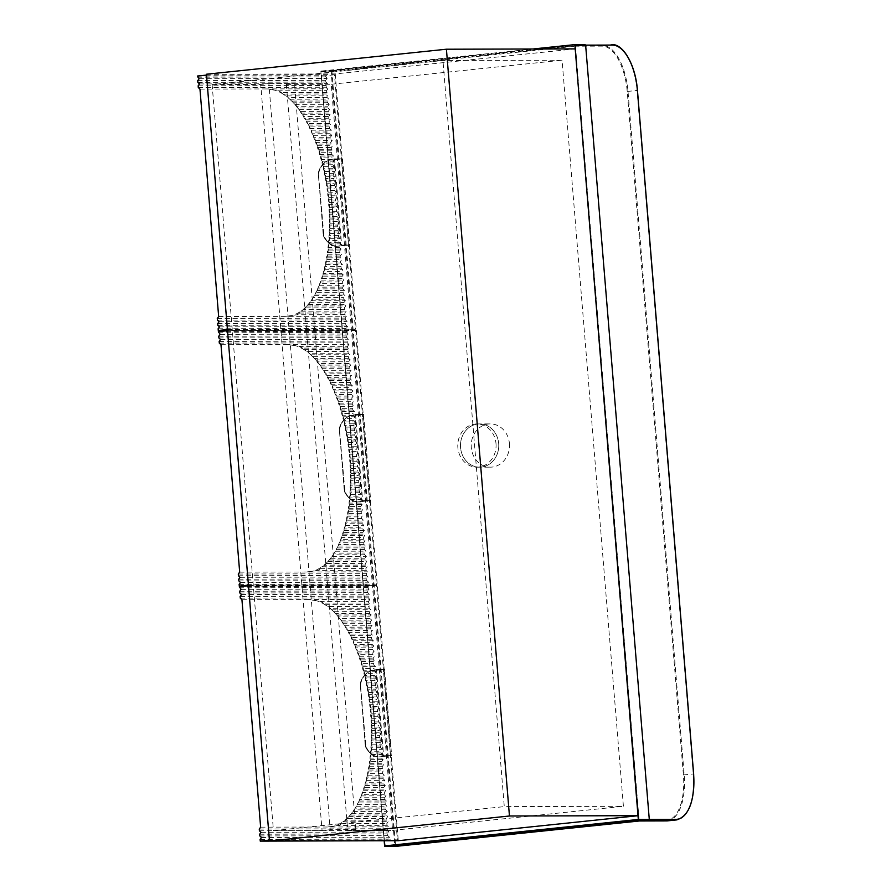 <?xml version="1.0" encoding="UTF-8"?>
<svg xmlns="http://www.w3.org/2000/svg" width="891" height="891" viewBox="0 0 891 891"><rect width="100%" height="100%" fill="white"/><g stroke="black" fill="none" stroke-linecap="round" stroke-linejoin="round"><path stroke-width="0.67" stroke-dasharray="4.46 3.34" d="M667.504 820.867A46.143 21.384 84 0 0 684.188 774.914L627.999 91.405A46.143 21.384 84 0 0 602.75 45.508L575.92 45.575L585.008 44.628M575.92 45.575L575.463 46.198L602.294 46.132A45.564 21.117 -96 0 1 627.219 91.461L683.408 774.97A45.564 21.117 -96 0 1 665.945 820.388L639.114 820.455L575.463 46.198M509.418 443.529A21.629 19.145 89.9 0 1 490.406 467.151A21.629 19.145 89.9 0 1 471.283 447.505A21.629 19.145 89.9 0 1 490.295 423.893A21.629 19.145 89.9 0 1 509.418 443.529M498.682 443.562A21.629 19.145 89.9 0 1 479.67 467.174A21.629 19.145 89.9 0 1 460.547 447.538A21.629 19.145 89.9 0 1 479.558 423.916A21.629 19.145 89.9 0 1 498.682 443.562A21.629 19.145 -90.1 0 0 479.558 423.916A21.629 19.145 -90.1 0 0 460.547 447.538A21.629 19.145 -90.1 0 0 479.67 467.174A21.629 19.145 -90.1 0 0 498.682 443.562M495.997 443.562A21.629 19.145 89.9 0 1 476.986 467.185A21.629 19.145 89.9 0 1 457.863 447.538A21.629 19.145 89.9 0 1 476.885 423.927A21.629 19.145 89.9 0 1 495.997 443.562M206.434 74.231L335.228 73.92L575.196 48.894M335.228 73.92L398.266 840.714M286.367 84.378L331.252 84.266L392.586 830.379L347.702 830.49L286.367 84.378L294.498 83.531L355.843 829.644L347.702 830.49M212.114 84.556L260.718 84.433L322.063 830.557L273.459 830.668L212.114 84.556L442.938 60.499L562.065 60.198L623.41 806.322L504.284 806.611L442.938 60.499M331.252 84.266L562.065 60.198M355.843 829.644L330.205 829.71L268.859 83.587L260.718 84.433M268.859 83.587L294.498 83.531M392.586 830.379L623.41 806.322M330.205 829.71L322.063 830.557M273.459 830.668L504.284 806.611M241.94 599.721L308.754 599.554L320.448 601.403L368.551 601.291L368.696 603.007L370.355 604.577L368.974 606.459L369.119 608.185L370.779 609.745L369.397 611.627L369.542 613.353L371.213 614.913L369.821 616.795L369.965 618.521L371.636 620.08L370.244 621.963L370.389 623.689L372.059 625.248L370.678 627.13L370.812 628.857L372.483 630.427L371.101 632.309L371.235 634.024L372.906 635.595L371.525 637.477L371.67 639.192L373.329 640.763L371.948 642.645L372.093 644.371L373.752 645.93L372.371 647.813L372.516 649.539L374.187 651.098L372.794 652.98L372.939 654.707L374.61 656.266L373.229 658.148L373.362 659.875L375.033 661.434L373.652 663.316L373.786 665.042L375.456 666.613L374.075 668.495L374.22 670.21L375.879 671.781L374.498 673.663L374.643 675.378L376.303 676.948L374.922 678.831L375.066 680.557L376.737 682.116L375.345 683.998L375.49 685.725L377.16 687.284L375.779 689.166L375.913 690.893L377.584 692.452L376.202 694.334L376.336 696.06L378.007 697.62L376.626 699.502L376.77 701.228L378.43 702.799L377.049 704.681L377.194 706.396L378.853 707.966L377.472 709.849L377.617 711.564L379.288 713.134L377.895 715.016L378.04 716.743L379.711 718.302L378.319 720.184L378.463 721.91L380.134 723.47L378.753 725.352L378.887 727.078L380.557 728.638L379.176 730.52L379.321 732.246L380.98 733.805L379.599 735.688L379.744 737.414L381.404 738.984L380.023 740.867L380.167 742.582L381.827 744.152L380.446 746.034L380.591 747.749L382.261 749.32L380.869 751.202L381.014 752.928L382.685 754.488L381.303 756.37L381.437 758.096L383.108 759.655L381.727 761.538L381.86 763.264L383.531 764.823L382.15 766.706L382.295 768.432L383.954 769.991L382.573 771.873L382.718 773.6L384.377 775.17L382.996 777.052L383.141 778.767L384.812 780.338L383.42 782.22L383.564 783.935L385.235 785.506L383.854 787.388L383.988 789.114L385.658 790.673L384.277 792.556L384.411 794.282L386.081 795.841L384.7 797.723L384.845 799.45L386.505 801.009L385.124 802.891L385.268 804.618L386.928 806.177L385.547 808.059L385.692 809.785L387.362 811.356L385.97 813.238L386.115 814.953L387.785 816.524L386.393 818.406L386.538 820.121L388.209 821.691L386.828 823.574L386.961 825.3L388.632 826.859L387.251 828.741L387.396 830.468L389.055 832.027L387.674 833.909L387.819 835.635L389.478 837.195L388.097 839.077L388.242 840.803M368.696 603.007L323.466 603.118L325.015 604.688A114.215 52.914 84 0 0 308.754 599.554L369.932 599.409L368.551 601.291M369.119 608.185L330.249 608.275L331.742 609.845A114.215 52.914 84 0 0 325.015 604.688L328.244 606.559L368.974 606.459M325.015 604.688L370.355 604.577M369.542 613.353L335.361 613.431L336.809 615.002A114.215 52.914 84 0 0 335.528 613.576A114.215 52.914 84 0 0 331.742 609.845L333.78 611.716L369.397 611.627M331.742 609.845L370.779 609.745M369.965 618.521L339.594 618.599L340.997 620.158A114.215 52.914 84 0 0 336.809 615.002L338.257 616.873L369.821 616.795M336.809 615.002L371.213 614.913M370.389 623.689L343.224 623.756L344.605 625.315A114.215 52.914 84 0 0 340.997 620.158L342.066 622.029L370.244 621.963M340.997 620.158L371.636 620.08M370.812 628.857L346.421 628.923L347.768 630.483A114.215 52.914 84 0 0 344.605 625.315L345.396 627.197L370.678 627.13M344.605 625.315L372.059 625.248M371.235 634.024L349.272 634.08L350.597 635.651A114.215 52.914 84 0 0 347.768 630.483L348.359 632.365L371.101 632.309M347.768 630.483L372.483 630.427M371.67 639.192L351.845 639.248L353.137 640.807A114.215 52.914 84 0 0 350.597 635.651L351.021 637.522L371.525 637.477M350.597 635.651L372.906 635.595M372.093 644.371L354.184 644.416L355.442 645.975A114.215 52.914 84 0 0 353.137 640.807L353.426 642.689L371.948 642.645M353.137 640.807L373.329 640.763M372.516 649.539L356.3 649.572L357.536 651.143A114.215 52.914 84 0 0 355.442 645.975L355.62 647.857L372.371 647.813M355.442 645.975L373.752 645.93M372.939 654.707L358.238 654.74L359.441 656.311A114.215 52.914 84 0 0 357.536 651.143L357.614 653.025L372.794 652.98M357.536 651.143L374.187 651.098M373.362 659.875L359.997 659.908L361.178 661.478A114.215 52.914 84 0 0 359.441 656.311L359.429 658.182L373.229 658.148M359.441 656.311L374.61 656.266M373.786 665.042L361.612 665.076L362.76 666.635A114.215 52.914 84 0 0 361.178 661.478L361.089 663.35L373.652 663.316M361.178 661.478L375.033 661.434M374.22 670.21L363.071 670.244L364.196 671.803A114.215 52.914 84 0 0 362.76 666.635L362.604 668.517L374.075 668.495M362.76 666.635L375.456 666.613M374.643 675.378L364.408 675.411L365.499 676.971A114.215 52.914 84 0 0 364.196 671.803L363.974 673.685L374.498 673.663M364.196 671.803L375.879 671.781M375.066 680.557L365.611 680.579L366.669 682.138A114.215 52.914 84 0 0 365.499 676.971L365.221 678.853L374.922 678.831M365.499 676.971L376.303 676.948M375.49 685.725L366.68 685.747L367.716 687.306A114.215 52.914 84 0 0 366.669 682.138L366.335 684.021L375.345 683.998M366.669 682.138L376.737 682.116M375.913 690.893L367.649 690.915L368.651 692.474A114.215 52.914 84 0 0 367.716 687.306L367.337 689.188L375.779 689.166M367.716 687.306L377.16 687.284M376.336 696.06L368.495 696.083L369.464 697.642A114.215 52.914 84 0 0 368.651 692.474L368.217 694.356L376.202 694.334M368.651 692.474L377.584 692.452M376.77 701.228L369.23 701.25L370.166 702.81A114.215 52.914 84 0 0 369.464 697.642L368.997 699.524L376.626 699.502M369.464 697.642L378.007 697.62M377.194 706.396L369.854 706.418L370.756 707.989A114.215 52.914 84 0 0 370.166 702.81L369.654 704.692L377.049 704.681M370.166 702.81L378.43 702.799M377.617 711.564L370.366 711.586L371.235 713.156A114.215 52.914 84 0 0 370.756 707.989L370.21 709.86L377.472 709.849M370.756 707.989L378.853 707.966M378.04 716.743L370.767 716.754L371.603 718.324A114.215 52.914 84 0 0 371.235 713.156L370.645 715.028L377.895 715.016M371.235 713.156L379.288 713.134M378.463 721.91L371.068 721.922L371.859 723.492A114.215 52.914 84 0 0 371.603 718.324L370.979 720.206L378.319 720.184M371.603 718.324L379.711 718.302M378.887 727.078L371.257 727.101L372.015 728.66A114.215 52.914 84 0 0 371.859 723.492L371.213 725.374L378.753 725.352M371.859 723.492L380.134 723.47M379.321 732.246L371.335 732.268L372.048 733.828A114.215 52.914 84 0 0 372.015 728.66L371.324 730.542L379.176 730.52M372.015 728.66L380.557 728.638M379.744 737.414L371.302 737.436L371.97 739.007A114.215 52.914 84 0 0 372.048 733.828L371.324 735.71L379.599 735.688M372.048 733.828L380.98 733.805M380.167 742.582L371.157 742.604L371.77 744.174A114.215 52.914 84 0 0 371.97 739.007L371.224 740.889L380.023 740.867M371.97 739.007L381.404 738.984M380.591 747.749L370.89 747.783L371.447 749.342A114.215 52.914 84 0 0 371.77 744.174L370.99 746.057L380.446 746.034M371.77 744.174L381.827 744.152M381.014 752.928L370.489 752.951L371.001 754.521A114.215 52.914 84 0 0 371.447 749.342L370.634 751.224L380.869 751.202M371.447 749.342L382.261 749.32M381.437 758.096L369.965 758.118L370.411 759.689A114.215 52.914 84 0 0 371.001 754.521L370.155 756.392L381.303 756.37M371.001 754.521L382.685 754.488M381.86 763.264L369.308 763.297L369.676 764.857A114.215 52.914 84 0 0 370.411 759.689L369.542 761.571L381.727 761.538M370.411 759.689L383.108 759.655M382.295 768.432L368.495 768.465L368.785 770.036A114.215 52.914 84 0 0 369.676 764.857L368.785 766.739L382.15 766.706M369.676 764.857L383.531 764.823M382.718 773.6L367.526 773.644L367.738 775.203A114.215 52.914 84 0 0 368.785 770.036L367.872 771.918L382.573 771.873M368.785 770.036L383.954 769.991M383.141 778.767L366.379 778.812L366.491 780.382A114.215 52.914 84 0 0 367.738 775.203L366.78 777.086L382.996 777.052M367.738 775.203L384.377 775.17M383.564 783.935L365.043 783.991L365.043 785.55A114.215 52.914 84 0 0 366.491 780.382L365.51 782.265L383.42 782.22M366.491 780.382L384.812 780.338M383.988 789.114L363.483 789.159L363.35 790.729A114.215 52.914 84 0 0 365.043 785.55L364.029 787.432L383.854 787.388M365.043 785.55L385.235 785.506M384.411 794.282L361.679 794.338L361.367 795.908A114.215 52.914 84 0 0 363.35 790.729L362.314 792.611L384.277 792.556M363.35 790.729L385.658 790.673M384.845 799.45L359.563 799.505L359.051 801.076A114.215 52.914 84 0 0 361.367 795.908L360.309 797.79L384.7 797.723M361.367 795.908L386.081 795.841M385.268 804.618L357.079 804.684L356.3 806.255A114.215 52.914 84 0 0 359.051 801.076L357.959 802.958L385.124 802.891M359.051 801.076L386.505 801.009M385.692 809.785L354.128 809.863L352.959 811.434A114.215 52.914 84 0 0 355.709 807.246A114.215 52.914 84 0 0 356.3 806.255L355.175 808.137L385.547 808.059M356.3 806.255L386.928 806.177M386.115 814.953L350.497 815.042L348.737 816.613A114.215 52.914 84 0 0 352.959 811.434L351.8 813.316L385.97 813.238M352.959 811.434L387.362 811.356M386.538 820.121L345.808 820.221L342.868 821.803A114.215 52.914 84 0 0 348.737 816.613L347.535 818.495L386.393 818.406M348.737 816.613L387.785 816.524M386.961 825.3L338.87 825.411L327.454 827.004A114.215 52.914 84 0 0 342.868 821.803L341.609 823.685L386.828 823.574M342.868 821.803L388.209 821.691M260.64 827.171L388.632 826.859M260.105 839.389L388.097 839.077M259.827 835.947L387.819 835.635M259.682 834.221L387.674 833.909M259.404 830.78L387.396 830.468M259.259 829.053L387.251 828.741M338.87 825.411A115.941 53.716 84 0 0 341.609 823.685M345.808 820.221A115.941 53.716 84 0 0 347.535 818.495M350.497 815.042A115.941 53.716 84 0 0 351.8 813.316M354.128 809.863A115.941 53.716 84 0 0 354.763 808.828A115.941 53.716 84 0 0 355.175 808.137M357.079 804.684A115.941 53.716 84 0 0 357.959 802.958M359.563 799.505A115.941 53.716 84 0 0 360.309 797.79M361.679 794.338A115.941 53.716 84 0 0 362.314 792.611M363.483 789.159A115.941 53.716 84 0 0 364.029 787.432M365.043 783.991A115.941 53.716 84 0 0 365.51 782.265M366.379 778.812A115.941 53.716 84 0 0 366.78 777.086M367.526 773.644A115.941 53.716 84 0 0 367.872 771.918M368.495 768.465A115.941 53.716 84 0 0 368.785 766.739M369.308 763.297A115.941 53.716 84 0 0 369.542 761.571M369.965 758.118A115.941 53.716 84 0 0 370.155 756.392M370.489 752.951A115.941 53.716 84 0 0 370.634 751.224M370.89 747.783A115.941 53.716 84 0 0 370.99 746.057M371.157 742.604A115.941 53.716 84 0 0 371.224 740.889M371.302 737.436A115.941 53.716 84 0 0 371.324 735.71M371.335 732.268A115.941 53.716 84 0 0 371.324 730.542M371.257 727.101A115.941 53.716 84 0 0 371.213 725.374M371.068 721.922A115.941 53.716 84 0 0 370.979 720.206M370.767 716.754A115.941 53.716 84 0 0 370.645 715.028M370.366 711.586A115.941 53.716 84 0 0 370.21 709.86M369.854 706.418A115.941 53.716 84 0 0 369.654 704.692M369.23 701.25A115.941 53.716 84 0 0 368.997 699.524M368.495 696.083A115.941 53.716 84 0 0 368.217 694.356M367.649 690.915A115.941 53.716 84 0 0 367.337 689.188M366.68 685.747A115.941 53.716 84 0 0 366.335 684.021M365.611 680.579A115.941 53.716 84 0 0 365.221 678.853M364.408 675.411A115.941 53.716 84 0 0 363.974 673.685M363.071 670.244A115.941 53.716 84 0 0 362.604 668.517M361.612 665.076A115.941 53.716 84 0 0 361.089 663.35M359.997 659.908A115.941 53.716 84 0 0 359.429 658.182M358.238 654.74A115.941 53.716 84 0 0 357.614 653.025M356.3 649.572A115.941 53.716 84 0 0 355.62 647.857M354.184 644.416A115.941 53.716 84 0 0 353.426 642.689M351.845 639.248A115.941 53.716 84 0 0 351.021 637.522M349.272 634.08A115.941 53.716 84 0 0 348.359 632.365M346.421 628.923A115.941 53.716 84 0 0 345.396 627.197M343.224 623.756A115.941 53.716 84 0 0 342.066 622.029M339.594 618.599A115.941 53.716 84 0 0 338.257 616.873M335.361 613.431A115.941 53.716 84 0 0 334.259 612.228A115.941 53.716 84 0 0 333.78 611.716M330.249 608.275A115.941 53.716 84 0 0 328.244 606.559M323.466 603.118A115.941 53.716 84 0 0 320.448 601.403M240.28 598.151L368.261 597.839L369.932 599.409M240.136 596.435L368.128 596.124L368.261 597.839M239.857 592.983L367.838 592.671L369.509 594.241L368.128 596.124M239.712 591.256L367.693 590.945L367.838 592.671M248.489 585.71L376.47 585.398L397.397 839.845L269.405 840.157M239.334 586.668L367.326 586.356L376.47 585.398M367.326 586.356L369.086 589.062L367.693 590.945M388.933 840.736L397.397 839.845M239.423 587.815L367.415 587.503M241.093 589.374L369.086 589.062M241.517 594.553L369.509 594.241M261.074 832.339L389.055 832.027M261.497 837.507L389.478 837.195M199.963 89.1L266.777 88.933L278.471 90.782L326.563 90.67L326.707 92.386L328.378 93.956L326.997 95.838L327.131 97.564L328.801 99.124L327.42 101.006L327.565 102.732L329.225 104.292L327.843 106.174L327.988 107.9L329.648 109.459L328.267 111.342L328.411 113.068L330.082 114.627L328.69 116.509L328.835 118.236L330.505 119.806L329.113 121.688L329.258 123.403L330.929 124.974L329.547 126.856L329.681 128.571L331.352 130.142L329.971 132.024L330.104 133.75L331.775 135.309L330.394 137.192L330.539 138.918L332.198 140.477L330.817 142.36L330.962 144.086L332.621 145.645L331.24 147.527L331.385 149.254L333.056 150.813L331.664 152.695L331.808 154.421L333.479 155.992L332.098 157.874L332.232 159.589L333.902 161.16L332.521 163.042L332.655 164.757L334.325 166.327L332.944 168.21L333.089 169.936L334.749 171.495L333.368 173.377L333.512 175.104L335.172 176.663L333.791 178.545L333.936 180.272L335.606 181.831L334.214 183.713L334.359 185.439L336.03 186.999L334.648 188.881L334.782 190.607L336.453 192.178L335.072 194.06L335.205 195.775L336.876 197.345L335.495 199.228L335.64 200.943L337.299 202.513L335.918 204.395L336.063 206.122L337.722 207.681L336.341 209.563L336.486 211.29L338.157 212.849L336.765 214.731L336.909 216.457L338.58 218.017L337.188 219.899L337.333 221.625L339.003 223.184L337.622 225.067L337.756 226.793L339.426 228.363L338.045 230.246L338.19 231.961L339.85 233.531L338.469 235.413L338.613 237.129L340.273 238.699L338.892 240.581L339.037 242.307L340.707 243.867L339.315 245.749L339.46 247.475L341.13 249.035L339.738 250.917L339.883 252.643L341.554 254.202L340.173 256.085L340.306 257.811L341.977 259.37L340.596 261.252L340.73 262.979L342.4 264.549L341.019 266.431L341.164 268.146L342.823 269.717L341.442 271.599L341.587 273.314L343.247 274.885L341.866 276.767L342.01 278.493L343.681 280.052L342.289 281.935L342.434 283.661L344.104 285.22L342.723 287.102L342.857 288.829L344.527 290.388L343.146 292.27L343.28 293.997L344.951 295.556L343.57 297.438L343.714 299.164L345.374 300.735L343.993 302.617L344.138 304.332L345.797 305.903L344.416 307.785L344.561 309.5L346.231 311.07L344.839 312.953L344.984 314.679L346.655 316.238L345.274 318.12L345.407 319.847L347.078 321.406L345.697 323.288L345.831 325.015L347.501 326.574L346.12 328.456L346.265 330.182L227.495 330.472M326.707 92.386L281.489 92.497L283.037 94.067A114.215 52.914 84 0 0 266.777 88.933L327.955 88.788L326.563 90.67M327.131 97.564L288.261 97.654L289.753 99.224A114.215 52.914 84 0 0 283.037 94.067L286.256 95.938L326.997 95.838M283.037 94.067L328.378 93.956M327.565 102.732L293.384 102.81L294.832 104.381A114.215 52.914 84 0 0 293.54 102.955A114.215 52.914 84 0 0 289.753 99.224L291.803 101.095L327.42 101.006M289.753 99.224L328.801 99.124M327.988 107.9L297.605 107.978L299.02 109.537A114.215 52.914 84 0 0 294.832 104.381L296.28 106.252L327.843 106.174M294.832 104.381L329.225 104.292M328.411 113.068L301.247 113.135L302.617 114.694A114.215 52.914 84 0 0 299.02 109.537L300.089 111.408L328.267 111.342M299.02 109.537L329.648 109.459M328.835 118.236L304.444 118.303L305.791 119.862A114.215 52.914 84 0 0 302.617 114.694L303.419 116.576L328.69 116.509M302.617 114.694L330.082 114.627M329.258 123.403L307.295 123.459L308.609 125.03A114.215 52.914 84 0 0 305.791 119.862L306.381 121.744L329.113 121.688M305.791 119.862L330.505 119.806M329.681 128.571L309.868 128.627L311.159 130.186A114.215 52.914 84 0 0 308.609 125.03L309.043 126.901L329.547 126.856M308.609 125.03L330.929 124.974M330.104 133.75L312.195 133.795L313.465 135.354A114.215 52.914 84 0 0 311.159 130.186L311.449 132.068L329.971 132.024M311.159 130.186L331.352 130.142M330.539 138.918L314.323 138.951L315.548 140.522A114.215 52.914 84 0 0 313.465 135.354L313.632 137.236L330.394 137.192M313.465 135.354L331.775 135.309M330.962 144.086L316.26 144.119L317.463 145.69A114.215 52.914 84 0 0 315.548 140.522L315.626 142.404L330.817 142.36M315.548 140.522L332.198 140.477M331.385 149.254L318.02 149.287L319.201 150.857A114.215 52.914 84 0 0 317.463 145.69L317.452 147.561L331.24 147.527M317.463 145.69L332.621 145.645M331.808 154.421L319.635 154.455L320.782 156.014A114.215 52.914 84 0 0 319.201 150.857L319.112 152.729L331.664 152.695M319.201 150.857L333.056 150.813M332.232 159.589L321.094 159.623L322.219 161.182A114.215 52.914 84 0 0 320.782 156.014L320.626 157.896L332.098 157.874M320.782 156.014L333.479 155.992M332.655 164.757L322.419 164.79L323.511 166.35A114.215 52.914 84 0 0 322.219 161.182L321.996 163.064L332.521 163.042M322.219 161.182L333.902 161.16M333.089 169.936L323.622 169.958L324.692 171.518A114.215 52.914 84 0 0 323.511 166.35L323.244 168.232L332.944 168.21M323.511 166.35L334.325 166.327M333.512 175.104L324.703 175.126L325.738 176.685A114.215 52.914 84 0 0 324.692 171.518L324.357 173.4L333.368 173.377M324.692 171.518L334.749 171.495M333.936 180.272L325.66 180.294L326.663 181.853A114.215 52.914 84 0 0 325.738 176.685L325.36 178.568L333.791 178.545M325.738 176.685L335.172 176.663M334.359 185.439L326.507 185.462L327.476 187.021A114.215 52.914 84 0 0 326.663 181.853L326.24 183.735L334.214 183.713M326.663 181.853L335.606 181.831M334.782 190.607L327.242 190.629L328.178 192.189A114.215 52.914 84 0 0 327.476 187.021L327.008 188.903L334.648 188.881M327.476 187.021L336.03 186.999M335.205 195.775L327.866 195.797L328.768 197.368A114.215 52.914 84 0 0 328.178 192.189L327.676 194.071L335.072 194.06M328.178 192.189L336.453 192.178M335.64 200.943L328.389 200.965L329.247 202.535A114.215 52.914 84 0 0 328.768 197.368L328.222 199.239L335.495 199.228M328.768 197.368L336.876 197.345M336.063 206.122L328.79 206.133L329.625 207.703A114.215 52.914 84 0 0 329.247 202.535L328.668 204.407L335.918 204.395M329.247 202.535L337.299 202.513M336.486 211.29L329.091 211.301L329.882 212.871A114.215 52.914 84 0 0 329.625 207.703L329.002 209.585L336.341 209.563M329.625 207.703L337.722 207.681M336.909 216.457L329.28 216.48L330.026 218.039A114.215 52.914 84 0 0 329.882 212.871L329.225 214.753L336.765 214.731M329.882 212.871L338.157 212.849M337.333 221.625L329.358 221.647L330.071 223.207A114.215 52.914 84 0 0 330.026 218.039L329.347 219.921L337.188 219.899M330.026 218.039L338.58 218.017M337.756 226.793L329.325 226.815L329.982 228.386A114.215 52.914 84 0 0 330.071 223.207L329.347 225.089L337.622 225.067M330.071 223.207L339.003 223.184M338.19 231.961L329.18 231.983L329.793 233.553A114.215 52.914 84 0 0 329.982 228.386L329.236 230.268L338.045 230.246M329.982 228.386L339.426 228.363M338.613 237.129L328.902 237.162L329.47 238.721A114.215 52.914 84 0 0 329.793 233.553L329.013 235.436L338.469 235.413M329.793 233.553L339.85 233.531M339.037 242.307L328.512 242.33L329.013 243.9A114.215 52.914 84 0 0 329.47 238.721L328.656 240.603L338.892 240.581M329.47 238.721L340.273 238.699M339.46 247.475L327.988 247.498L328.423 249.068A114.215 52.914 84 0 0 329.013 243.9L328.178 245.771L339.315 245.749M329.013 243.9L340.707 243.867M339.883 252.643L327.331 252.676L327.699 254.236A114.215 52.914 84 0 0 328.423 249.068L327.565 250.95L339.738 250.917M328.423 249.068L341.13 249.035M340.306 257.811L326.518 257.844L326.808 259.415A114.215 52.914 84 0 0 327.699 254.236L326.808 256.118L340.173 256.085M327.699 254.236L341.554 254.202M340.73 262.979L325.549 263.023L325.75 264.582A114.215 52.914 84 0 0 326.808 259.415L325.883 261.297L340.596 261.252M326.808 259.415L341.977 259.37M341.164 268.146L324.402 268.191L324.513 269.761A114.215 52.914 84 0 0 325.75 264.582L324.803 266.465L341.019 266.431M325.75 264.582L342.4 264.549M341.587 273.314L323.065 273.37L323.054 274.929A114.215 52.914 84 0 0 324.513 269.761L323.533 271.644L341.442 271.599M324.513 269.761L342.823 269.717M342.01 278.493L321.506 278.538L321.361 280.108A114.215 52.914 84 0 0 323.054 274.929L322.052 276.811L341.866 276.767M323.054 274.929L343.247 274.885M342.434 283.661L319.691 283.717L319.39 285.287A114.215 52.914 84 0 0 321.361 280.108L320.326 281.99L342.289 281.935M321.361 280.108L343.681 280.052M342.857 288.829L317.586 288.884L317.073 290.455A114.215 52.914 84 0 0 319.39 285.287L318.321 287.169L342.723 287.102M319.39 285.287L344.104 285.22M343.28 293.997L315.102 294.063L314.323 295.634A114.215 52.914 84 0 0 317.073 290.455L315.971 292.337L343.146 292.27M317.073 290.455L344.527 290.388M343.714 299.164L312.14 299.242L310.981 300.813A114.215 52.914 84 0 0 313.732 296.625A114.215 52.914 84 0 0 314.323 295.634L313.186 297.516L343.57 297.438M314.323 295.634L344.951 295.556M344.138 304.332L308.52 304.421L306.76 305.992A114.215 52.914 84 0 0 310.981 300.813L309.812 302.695L343.993 302.617M310.981 300.813L345.374 300.735M344.561 309.5L303.831 309.6L300.891 311.182A114.215 52.914 84 0 0 306.76 305.992L305.546 307.874L344.416 307.785M306.76 305.992L345.797 305.903M344.984 314.679L296.892 314.79L285.476 316.383A114.215 52.914 84 0 0 300.891 311.182L299.621 313.064L344.839 312.953M300.891 311.182L346.231 311.07M218.663 316.55L346.655 316.238M218.128 328.768L346.12 328.456M217.85 325.326L345.831 325.015M217.705 323.6L345.697 323.288M217.426 320.159L345.407 319.847M217.281 318.432L345.274 318.12M296.892 314.79A115.941 53.716 84 0 0 299.621 313.064M303.831 309.6A115.941 53.716 84 0 0 305.546 307.874M308.52 304.421A115.941 53.716 84 0 0 309.812 302.695M312.14 299.242A115.941 53.716 84 0 0 312.774 298.207A115.941 53.716 84 0 0 313.186 297.516M315.102 294.063A115.941 53.716 84 0 0 315.971 292.337M317.586 288.884A115.941 53.716 84 0 0 318.321 287.169M319.691 283.717A115.941 53.716 84 0 0 320.326 281.99M321.506 278.538A115.941 53.716 84 0 0 322.052 276.811M323.065 273.37A115.941 53.716 84 0 0 323.533 271.644M324.402 268.191A115.941 53.716 84 0 0 324.803 266.465M325.549 263.023A115.941 53.716 84 0 0 325.883 261.297M326.518 257.844A115.941 53.716 84 0 0 326.808 256.118M327.331 252.676A115.941 53.716 84 0 0 327.565 250.95M327.988 247.498A115.941 53.716 84 0 0 328.178 245.771M328.512 242.33A115.941 53.716 84 0 0 328.656 240.603M328.902 237.162A115.941 53.716 84 0 0 329.013 235.436M329.18 231.983A115.941 53.716 84 0 0 329.236 230.268M329.325 226.815A115.941 53.716 84 0 0 329.347 225.089M329.358 221.647A115.941 53.716 84 0 0 329.347 219.921M329.28 216.48A115.941 53.716 84 0 0 329.225 214.753M329.091 211.301A115.941 53.716 84 0 0 329.002 209.585M328.79 206.133A115.941 53.716 84 0 0 328.668 204.407M328.389 200.965A115.941 53.716 84 0 0 328.222 199.239M327.866 195.797A115.941 53.716 84 0 0 327.676 194.071M327.242 190.629A115.941 53.716 84 0 0 327.008 188.903M326.507 185.462A115.941 53.716 84 0 0 326.24 183.735M325.66 180.294A115.941 53.716 84 0 0 325.36 178.568M324.703 175.126A115.941 53.716 84 0 0 324.357 173.4M323.622 169.958A115.941 53.716 84 0 0 323.244 168.232M322.419 164.79A115.941 53.716 84 0 0 321.996 163.064M321.094 159.623A115.941 53.716 84 0 0 320.626 157.896M319.635 154.455A115.941 53.716 84 0 0 319.112 152.729M318.02 149.287A115.941 53.716 84 0 0 317.452 147.561M316.26 144.119A115.941 53.716 84 0 0 315.626 142.404M314.323 138.951A115.941 53.716 84 0 0 313.632 137.236M312.195 133.795A115.941 53.716 84 0 0 311.449 132.068M309.868 128.627A115.941 53.716 84 0 0 309.043 126.901M307.295 123.459A115.941 53.716 84 0 0 306.381 121.744M304.444 118.303A115.941 53.716 84 0 0 303.419 116.576M301.247 113.135A115.941 53.716 84 0 0 300.089 111.408M297.605 107.978A115.941 53.716 84 0 0 296.28 106.252M293.384 102.81A115.941 53.716 84 0 0 292.281 101.607A115.941 53.716 84 0 0 291.803 101.095M288.261 97.654A115.941 53.716 84 0 0 286.256 95.938M281.489 92.497A115.941 53.716 84 0 0 278.471 90.782M198.292 87.53L326.284 87.218L327.955 88.788M198.158 85.814L326.139 85.503L326.284 87.218M197.869 82.362L325.861 82.05L327.532 83.62L326.139 85.503M197.735 80.636L325.716 80.324L325.861 82.05M206.5 75.089L334.493 74.777L355.409 329.225L227.428 329.536M197.356 76.047L325.338 75.735L334.493 74.777M325.338 75.735L327.097 78.441L325.716 80.324M346.265 330.182L355.409 329.225M197.446 77.194L325.438 76.882M199.116 78.753L327.097 78.441M199.539 83.932L327.532 83.62M219.086 321.718L347.078 321.406M219.509 326.886L347.501 326.574M376.503 669.486L383.386 669.542L370.222 670.923L367.738 672.282C363.896 675.2 361.412 678.897 360.298 683.364L365.934 746.268C368.128 751.737 371.915 755.245 377.283 756.782L374.231 756.069C370.199 753.842 367.281 750.612 365.488 746.368L360.387 685.023C361.412 678.497 364.82 673.796 370.623 670.923L384.556 669.464L376.503 669.486L383.587 755.646L382.829 755.724L375.746 669.564M382.829 755.724L390.47 755.702L383.386 669.542M360.387 685.023L360.32 683.419C361.39 679.12 363.74 675.501 367.37 672.549L370.244 671.213C365.232 673.774 362.069 677.851 360.766 683.419M365.934 746.268L365.477 746.413C366.468 750.322 373.541 756.57 374.521 756.203L377.305 757.072L390.47 755.702M384.556 669.464L391.639 755.624L377.706 757.072C371.536 755.379 367.404 751.291 365.299 744.809M391.639 755.624L383.587 755.646M370.222 670.923L377.305 757.072M365.488 746.368L365.622 744.353M365.143 744.442L360.32 683.419M355.542 414.46L362.425 414.527L349.261 415.897L346.766 417.255C342.935 420.173 340.451 423.871 339.326 428.348L344.962 491.253C347.167 496.721 350.954 500.219 356.311 501.756L353.27 501.043C349.227 498.815 346.321 495.585 344.527 491.353L339.415 429.997C340.44 423.481 343.859 418.77 349.662 415.897L363.584 414.449L355.542 414.46L362.626 500.619L361.857 500.697L354.774 414.538M361.857 500.697L369.509 500.675L362.425 414.527M339.415 429.997L339.348 428.404C340.418 424.094 342.768 420.474 346.399 417.523L349.283 416.197C344.26 418.759 341.097 422.824 339.794 428.393M344.962 491.253L344.505 491.398C345.508 495.296 352.58 501.544 353.549 501.188L356.344 502.056L369.509 500.675M363.584 414.449L370.667 500.597L356.745 502.056C350.564 500.352 346.432 496.265 344.338 489.783M370.667 500.597L362.626 500.619M349.261 415.897L356.344 502.056M344.527 491.353L344.661 489.326M344.171 489.415L339.348 428.404M334.526 158.865L341.409 158.921L328.244 160.302L325.75 161.661C321.918 164.579 319.435 168.276 318.31 172.743L323.945 235.647C326.151 241.116 329.937 244.624 335.306 246.161L332.254 245.448C328.222 243.221 325.304 239.991 323.511 235.747L318.399 174.402C319.423 167.876 322.843 163.176 328.645 160.302L342.578 158.843L334.526 158.865L341.609 245.025L340.841 245.103L333.757 158.943M340.841 245.103L348.492 245.081L341.409 158.921M318.399 174.402L318.332 172.798C319.401 168.499 321.751 164.88 325.382 161.928L328.267 160.592C323.244 163.153 320.081 167.23 318.778 172.798M323.945 235.647L323.5 235.792C324.491 239.701 331.563 245.949 332.543 245.582L335.328 246.451L348.492 245.081M342.578 158.843L349.662 245.003L335.729 246.451C329.559 244.758 325.415 240.67 323.322 234.188M349.662 245.003L341.609 245.025M328.244 160.302L335.328 246.451M323.511 235.747L323.645 233.732M323.155 233.821L318.332 172.798M220.979 344.694L287.793 344.527L299.487 346.387L347.579 346.265L347.724 347.991L349.395 349.55L348.002 351.433L348.147 353.159L349.818 354.718L348.437 356.6L348.57 358.327L350.241 359.886L348.86 361.768L348.994 363.495L350.664 365.065L349.283 366.947L349.428 368.662L351.087 370.233L349.706 372.115L349.851 373.83L351.511 375.401L350.13 377.283L350.274 379.009L351.945 380.568L350.553 382.451L350.698 384.177L352.368 385.736L350.987 387.618L351.121 389.345L352.791 390.904L351.41 392.786L351.544 394.513L353.215 396.072L351.834 397.954L351.978 399.68L353.638 401.251L352.257 403.133L352.402 404.848L354.061 406.419L352.68 408.301L352.825 410.016L354.495 411.586L353.103 413.469L353.248 415.195L354.919 416.754L353.527 418.636L353.671 420.363L355.342 421.922L353.961 423.804L354.095 425.53L355.765 427.09L354.384 428.972L354.529 430.698L356.188 432.258L354.807 434.14L354.952 435.866L356.612 437.436L355.231 439.319L355.375 441.034L357.046 442.604L355.654 444.486L355.799 446.202L357.469 447.772L356.077 449.654L356.222 451.381L357.892 452.94L356.511 454.822L356.645 456.548L358.316 458.108L356.935 459.99L357.068 461.716L358.739 463.275L357.358 465.158L357.503 466.884L359.162 468.443L357.781 470.325L357.926 472.052L359.585 473.622L358.204 475.504L358.349 477.22L360.02 478.79L358.627 480.672L358.772 482.387L360.443 483.958L359.062 485.84L359.196 487.566L360.866 489.126L359.485 491.008L359.619 492.734L361.289 494.293L359.908 496.176L360.053 497.902L361.713 499.461L360.332 501.343L360.476 503.07L362.136 504.629L360.755 506.511L360.9 508.238L362.57 509.808L361.178 511.69L361.323 513.405L362.993 514.976L361.612 516.858L361.746 518.573L363.417 520.144L362.036 522.026L362.169 523.752L363.84 525.311L362.459 527.194L362.604 528.92L364.263 530.479L362.882 532.361L363.027 534.088L364.686 535.647L363.305 537.529L363.45 539.255L365.121 540.815L363.728 542.697L363.873 544.423L365.544 545.994L364.152 547.876L364.296 549.591L365.967 551.161L364.586 553.044L364.72 554.759L366.39 556.329L365.009 558.212L365.154 559.938L366.814 561.497L365.433 563.379L365.577 565.106L367.237 566.665L365.856 568.547L366.001 570.273L367.671 571.833L366.279 573.715L366.424 575.441L368.094 577L366.702 578.883L366.847 580.609L368.518 582.179L367.137 584.062L367.27 585.777L244.98 586.078M347.724 347.991L302.506 348.103L304.054 349.662A114.215 52.914 84 0 0 287.793 344.527L348.96 344.383L347.579 346.265M348.147 353.159L309.277 353.248L310.77 354.818A114.215 52.914 84 0 0 304.054 349.662L307.272 351.533L348.002 351.433M304.054 349.662L349.395 349.55M348.57 358.327L314.4 358.416L315.848 359.975A114.215 52.914 84 0 0 314.556 358.561A114.215 52.914 84 0 0 310.77 354.818L312.808 356.69L348.437 356.6M310.77 354.818L349.818 354.718M348.994 363.495L318.622 363.573L320.036 365.132A114.215 52.914 84 0 0 315.848 359.975L317.285 361.846L348.86 361.768M315.848 359.975L350.241 359.886M349.428 368.662L322.252 368.729L323.633 370.3A114.215 52.914 84 0 0 320.036 365.132L321.094 367.014L349.283 366.947M320.036 365.132L350.664 365.065M349.851 373.83L325.449 373.897L326.808 375.456A114.215 52.914 84 0 0 323.633 370.3L324.435 372.171L349.706 372.115M323.633 370.3L351.087 370.233M350.274 379.009L328.311 379.054L329.625 380.624A114.215 52.914 84 0 0 326.808 375.456L327.387 377.339L350.13 377.283M326.808 375.456L351.511 375.401M350.698 384.177L330.884 384.221L332.176 385.792A114.215 52.914 84 0 0 329.625 380.624L330.049 382.506L350.553 382.451M329.625 380.624L351.945 380.568M351.121 389.345L333.212 389.389L334.47 390.949A114.215 52.914 84 0 0 332.176 385.792L332.466 387.663L350.987 387.618M332.176 385.792L352.368 385.736M351.544 394.513L335.339 394.557L336.564 396.116A114.215 52.914 84 0 0 334.47 390.949L334.648 392.831L351.41 392.786M334.47 390.949L352.791 390.904M351.978 399.68L337.266 399.714L338.469 401.284A114.215 52.914 84 0 0 336.564 396.116L336.642 397.999L351.834 397.954M336.564 396.116L353.215 396.072M352.402 404.848L339.037 404.882L340.206 406.452A114.215 52.914 84 0 0 338.469 401.284L338.469 403.166L352.257 403.133M338.469 401.284L353.638 401.251M352.825 410.016L340.64 410.049L341.788 411.62A114.215 52.914 84 0 0 340.206 406.452L340.128 408.334L352.68 408.301M340.206 406.452L354.061 406.419M353.248 415.195L342.111 415.217L343.224 416.788A114.215 52.914 84 0 0 341.788 411.62L341.632 413.491L353.103 413.469M341.788 411.62L354.495 411.586M353.671 420.363L343.436 420.385L344.527 421.955A114.215 52.914 84 0 0 343.224 416.788L343.013 418.659L353.527 418.636M343.224 416.788L354.919 416.754M354.095 425.53L344.639 425.553L345.697 427.123A114.215 52.914 84 0 0 344.527 421.955L344.249 423.826L353.961 423.804M344.527 421.955L355.342 421.922M354.529 430.698L345.719 430.721L346.755 432.291A114.215 52.914 84 0 0 345.697 427.123L345.374 428.994L354.384 428.972M345.697 427.123L355.765 427.09M354.952 435.866L346.677 435.888L347.679 437.459A114.215 52.914 84 0 0 346.755 432.291L346.376 434.162L354.807 434.14M346.755 432.291L356.188 432.258M355.375 441.034L347.523 441.056L348.492 442.627A114.215 52.914 84 0 0 347.679 437.459L347.256 439.33L355.231 439.319M347.679 437.459L356.612 437.436M355.799 446.202L348.258 446.224L349.194 447.794A114.215 52.914 84 0 0 348.492 442.627L348.025 444.498L355.654 444.486M348.492 442.627L357.046 442.604M356.222 451.381L348.882 451.392L349.784 452.962A114.215 52.914 84 0 0 349.194 447.794L348.682 449.677L356.077 449.654M349.194 447.794L357.469 447.772M356.645 456.548L349.395 456.56L350.263 458.13A114.215 52.914 84 0 0 349.784 452.962L349.239 454.844L356.511 454.822M349.784 452.962L357.892 452.94M357.068 461.716L349.807 461.727L350.631 463.298A114.215 52.914 84 0 0 350.263 458.13L349.684 460.012L356.935 459.99M350.263 458.13L358.316 458.108M357.503 466.884L350.107 466.906L350.898 468.466A114.215 52.914 84 0 0 350.631 463.298L350.018 465.18L357.358 465.158M350.631 463.298L358.739 463.275M357.926 472.052L350.297 472.074L351.043 473.633A114.215 52.914 84 0 0 350.898 468.466L350.241 470.348L357.781 470.325M350.898 468.466L359.162 468.443M358.349 477.22L350.375 477.242L351.076 478.812A114.215 52.914 84 0 0 351.043 473.633L350.363 475.516L358.204 475.504M351.043 473.633L359.585 473.622M358.772 482.387L350.341 482.41L350.998 483.98A114.215 52.914 84 0 0 351.076 478.812L350.363 480.695L358.627 480.672M351.076 478.812L360.02 478.79M359.196 487.566L350.185 487.589L350.798 489.148A114.215 52.914 84 0 0 350.998 483.98L350.252 485.862L359.062 485.84M350.998 483.98L360.443 483.958M359.619 492.734L349.918 492.756L350.475 494.327A114.215 52.914 84 0 0 350.798 489.148L350.018 491.03L359.485 491.008M350.798 489.148L360.866 489.126M360.053 497.902L349.528 497.924L350.029 499.495A114.215 52.914 84 0 0 350.475 494.327L349.673 496.198L359.908 496.176M350.475 494.327L361.289 494.293M360.476 503.07L349.005 503.103L349.439 504.662A114.215 52.914 84 0 0 350.029 499.495L349.194 501.377L360.332 501.343M350.029 499.495L361.713 499.461M360.9 508.238L348.336 508.271L348.715 509.841A114.215 52.914 84 0 0 349.439 504.662L348.581 506.545L360.755 506.511M349.439 504.662L362.136 504.629M361.323 513.405L347.535 513.439L347.824 515.009A114.215 52.914 84 0 0 348.715 509.841L347.813 511.724L361.178 511.69M348.715 509.841L362.57 509.808M361.746 518.573L346.566 518.618L346.766 520.188A114.215 52.914 84 0 0 347.824 515.009L346.9 516.891L361.612 516.858M347.824 515.009L362.993 514.976M362.169 523.752L345.418 523.785L345.519 525.356A114.215 52.914 84 0 0 346.766 520.188L345.819 522.059L362.036 522.026M346.766 520.188L363.417 520.144M362.604 528.92L344.082 528.964L344.071 530.535A114.215 52.914 84 0 0 345.519 525.356L344.55 527.238L362.459 527.194M345.519 525.356L363.84 525.311M363.027 534.088L342.523 534.132L342.378 535.703A114.215 52.914 84 0 0 344.071 530.535L343.068 532.417L362.882 532.361M344.071 530.535L364.263 530.479M363.45 539.255L340.707 539.311L340.407 540.882A114.215 52.914 84 0 0 342.378 535.703L341.342 537.585L363.305 537.529M342.378 535.703L364.686 535.647M363.873 544.423L338.591 544.49L338.09 546.06A114.215 52.914 84 0 0 340.407 540.882L339.337 542.764L363.728 542.697M340.407 540.882L365.121 540.815M364.296 549.591L336.119 549.658L335.339 551.228A114.215 52.914 84 0 0 338.09 546.06L336.987 547.943L364.152 547.876M338.09 546.06L365.544 545.994M364.72 554.759L333.156 554.837L331.998 556.407A114.215 52.914 84 0 0 334.749 552.231A114.215 52.914 84 0 0 335.339 551.228L334.203 553.111L364.586 553.044M335.339 551.228L365.967 551.161M365.154 559.938L329.525 560.016L327.777 561.597A114.215 52.914 84 0 0 331.998 556.407L330.828 558.289L365.009 558.212M331.998 556.407L366.39 556.329M365.577 565.106L324.836 565.206L321.896 566.776A114.215 52.914 84 0 0 327.777 561.597L326.563 563.48L365.433 563.379M327.777 561.597L366.814 561.497M366.001 570.273L317.898 570.385L306.493 571.989A114.215 52.914 84 0 0 321.896 566.776L320.637 568.658L365.856 568.547M321.896 566.776L367.237 566.665M239.679 572.145L367.671 571.833M239.144 584.373L367.137 584.062M238.866 580.921L366.847 580.609M238.721 579.195L366.702 578.883M238.432 575.753L366.424 575.441M238.298 574.027L366.279 573.715M317.898 570.385A115.941 53.716 84 0 0 320.637 568.658M324.836 565.206A115.941 53.716 84 0 0 326.563 563.48M329.525 560.016A115.941 53.716 84 0 0 330.828 558.289M333.156 554.837A115.941 53.716 84 0 0 333.791 553.812A115.941 53.716 84 0 0 334.203 553.111M336.119 549.658A115.941 53.716 84 0 0 336.987 547.943M338.591 544.49A115.941 53.716 84 0 0 339.337 542.764M340.707 539.311A115.941 53.716 84 0 0 341.342 537.585M342.523 534.132A115.941 53.716 84 0 0 343.068 532.417M344.082 528.964A115.941 53.716 84 0 0 344.55 527.238M345.418 523.785A115.941 53.716 84 0 0 345.819 522.059M346.566 518.618A115.941 53.716 84 0 0 346.9 516.891M347.535 513.439A115.941 53.716 84 0 0 347.813 511.724M348.336 508.271A115.941 53.716 84 0 0 348.581 506.545M349.005 503.103A115.941 53.716 84 0 0 349.194 501.377M349.528 497.924A115.941 53.716 84 0 0 349.673 496.198M349.918 492.756A115.941 53.716 84 0 0 350.018 491.03M350.185 487.589A115.941 53.716 84 0 0 350.252 485.862M350.341 482.41A115.941 53.716 84 0 0 350.363 480.695M350.375 477.242A115.941 53.716 84 0 0 350.363 475.516M350.297 472.074A115.941 53.716 84 0 0 350.241 470.348M350.107 466.906A115.941 53.716 84 0 0 350.018 465.18M349.807 461.727A115.941 53.716 84 0 0 349.684 460.012M349.395 456.56A115.941 53.716 84 0 0 349.239 454.844M348.882 451.392A115.941 53.716 84 0 0 348.682 449.677M348.258 446.224A115.941 53.716 84 0 0 348.025 444.498M347.523 441.056A115.941 53.716 84 0 0 347.256 439.33M346.677 435.888A115.941 53.716 84 0 0 346.376 434.162M345.719 430.721A115.941 53.716 84 0 0 345.374 428.994M344.639 425.553A115.941 53.716 84 0 0 344.249 423.826M343.436 420.385A115.941 53.716 84 0 0 343.013 418.659M342.111 415.217A115.941 53.716 84 0 0 341.632 413.491M340.64 410.049A115.941 53.716 84 0 0 340.128 408.334M339.037 404.882A115.941 53.716 84 0 0 338.469 403.166M337.266 399.714A115.941 53.716 84 0 0 336.642 397.999M335.339 394.557A115.941 53.716 84 0 0 334.648 392.831M333.212 389.389A115.941 53.716 84 0 0 332.466 387.663M330.884 384.221A115.941 53.716 84 0 0 330.049 382.506M328.311 379.054A115.941 53.716 84 0 0 327.387 377.339M325.449 373.897A115.941 53.716 84 0 0 324.435 372.171M322.252 368.729A115.941 53.716 84 0 0 321.094 367.014M318.622 363.573A115.941 53.716 84 0 0 317.285 361.846M314.4 358.416A115.941 53.716 84 0 0 313.298 357.202A115.941 53.716 84 0 0 312.808 356.69M309.277 353.248A115.941 53.716 84 0 0 307.272 351.533M302.506 348.103A115.941 53.716 84 0 0 299.487 346.387M219.309 343.135L347.301 342.823L348.96 344.383M219.164 341.409L347.156 341.097L347.301 342.823M218.885 337.956L346.877 337.644L348.537 339.215L347.156 341.097M218.74 336.241L346.733 335.929L346.877 337.644M227.517 330.695L355.509 330.383L376.425 584.83L248.433 585.142M218.362 331.641L346.354 331.329L355.509 330.383M346.354 331.329L348.114 334.047L346.733 335.929M367.27 585.777L376.425 584.83M218.462 332.788L346.454 332.477M220.133 334.359L348.114 334.047M220.556 339.527L348.537 339.215M240.102 577.312L368.094 577M240.525 582.491L368.518 582.179M602.294 46.132L611.905 44.55A46.143 21.384 -96 0 1 637.143 90.448L693.343 773.956A46.143 21.384 -96 0 1 676.659 819.909M627.219 91.461L637.388 90.425M683.408 774.97L693.588 773.934M384.188 840.814L320.949 71.67L331.151 71.636L394.802 845.904L384.6 845.904M584.808 44.617L331.608 71.013L321.417 71.035L532.796 49.005L321.194 71.614L384.433 840.814M649.283 819.397L395.582 845.849L331.92 71.592L585.632 45.14M538.22 48.994L320.949 71.67L321.395 71.035A0.579 0.579 0 0 0 320.883 71.659L384.121 840.814M395.27 846.428L394.802 845.904L395.582 845.849L395.381 846.417M331.151 71.636L331.608 71.013L331.92 71.592L331.151 71.636M377.283 756.782L370.244 671.213M356.311 501.756L349.283 416.197M335.306 246.161L328.267 160.592M476.986 467.185L490.406 467.151M476.885 423.927L490.295 423.893M335.528 613.576L334.259 612.228M355.709 807.246L354.763 808.828M293.54 102.955L292.281 101.607M313.732 296.625L312.774 298.207M365.332 745.912L360.231 683.898M344.36 490.885L339.271 428.872M323.355 235.291L318.254 173.277M314.556 358.561L313.298 357.202M334.749 552.231L333.791 553.812"/><path stroke-width="1.34" d="M639.515 820.967L649.283 819.397L585.632 45.14L585.008 44.628M538.22 48.994L574.606 44.639L532.796 49.005L574.617 44.639L585.632 45.14L649.283 819.397L648.559 820.032L638.357 820.054L385.168 846.45L395.359 846.428L649.283 819.397L676.113 819.33A45.564 21.117 84 0 0 693.577 773.911L637.388 90.403A45.564 21.117 84 0 0 612.462 45.073L574.895 45.163L638.357 820.054M584.808 44.617L585.632 45.14M446.413 49.217L575.196 48.894L638.246 815.688L509.452 816L446.413 49.217L206.434 74.231L269.472 841.026L509.452 816M269.472 841.026L398.266 840.714L638.246 815.688M388.933 840.736L260.25 841.115L260.105 839.389L261.497 837.507L259.827 835.947L259.682 834.221L261.074 832.339L259.404 830.78L259.259 829.053L260.64 827.171L241.94 599.721L240.28 598.151L240.136 596.435L241.517 594.553L239.857 592.983L239.712 591.256L241.093 589.374L239.334 586.668L248.489 585.71L269.405 840.157L260.25 841.115M227.495 330.472L218.273 330.494L218.128 328.768L219.509 326.886L217.85 325.326L217.705 323.6L219.086 321.718L217.426 320.159L217.281 318.432L218.663 316.55L199.963 89.1L198.292 87.53L198.158 85.814L199.539 83.932L197.869 82.362L197.735 80.636L199.116 78.753L197.356 76.047L206.5 75.089L227.428 329.536L218.273 330.494M244.98 586.078L239.289 586.089L239.144 584.373L240.525 582.491L238.866 580.921L238.721 579.195L240.102 577.312L238.432 575.753L238.298 574.027L239.679 572.145L220.979 344.694L219.309 343.135L219.164 341.409L220.556 339.527L218.885 337.956L218.74 336.241L220.133 334.359L218.362 331.641L227.517 330.695L248.433 585.142L239.289 586.089M639.671 820.979L666.501 820.912L675.656 819.965L648.826 820.032M666.412 820.912L666.501 820.912A46.143 21.384 84 0 0 667.504 820.867L676.659 819.909A46.143 21.384 -96 0 1 675.656 819.965L676.113 819.33M612.462 45.073L611.95 44.55C623.823 44.015 635.684 65.979 637.455 90.403L693.643 773.911C694.824 800.686 689.166 816.011 676.659 819.909M384.433 840.814L384.845 845.871L638.546 819.43L649.283 819.397M384.6 845.904L384.188 840.814M395.27 846.428L395.314 846.428A0.579 0.579 0 0 0 395.37 846.417L384.544 845.915A0.579 0.579 0 0 0 385.112 846.45L384.121 840.814M667.504 820.867L639.627 820.979M395.37 846.417L648.592 820.021M584.875 44.617L574.628 44.639"/></g></svg>
